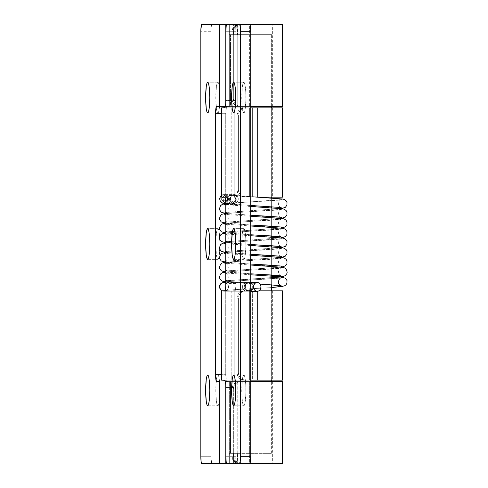 <?xml version="1.0" encoding="UTF-8"?>
<svg xmlns="http://www.w3.org/2000/svg" width="488" height="488" viewBox="0 0 488 488"><rect width="100%" height="100%" fill="white"/><g stroke="black" fill="none" stroke-linecap="round" stroke-linejoin="round"><path stroke-width="0.37" stroke-dasharray="2.44 1.83" d="M271.627 453.352L271.627 381.616L271.627 453.352L235.027 453.352L271.627 453.352L235.027 453.352L235.027 34.648L235.027 453.352L271.627 453.352M271.627 380.152L271.627 290.848L271.627 380.152M271.627 284.772L271.627 275.982L271.627 284.772M271.627 275.012L271.627 266.222L271.627 275.012M271.627 265.252L271.627 256.462L271.627 265.252M271.627 255.492L271.627 246.702L271.627 255.492M271.627 245.732L271.627 236.942L271.627 245.732M271.627 235.972L271.627 227.182L271.627 235.972M271.627 226.212L271.627 217.422L271.627 226.212M271.627 216.452L271.627 207.662L271.627 216.452M271.627 206.692L271.627 197.902L271.627 206.692M271.627 197.152L271.627 107.848L271.627 197.152M271.627 106.384L271.627 34.648L235.027 34.648L271.627 34.648L271.627 106.384M235.027 34.648L271.627 34.648L235.027 34.648M225.798 282.814A4.392 4.349 -90 0 1 224.151 291.269L248.496 291.269C243.341 291.385 243.372 282.351 248.496 282.485L249.417 282.485L247.788 282.839L246.428 283.809L245.238 286.877L246.428 289.945L247.788 290.915L249.417 291.269L246.373 289.945L245.189 286.877L246.373 283.809L249.417 282.485C243.988 282.332 244 291.421 249.417 291.269L249.417 291.269C254.827 291.428 254.84 282.326 249.417 282.485L246.635 282.485L243.671 283.815L242.506 286.877L243.677 289.939L246.635 291.269L249.356 291.269C243.847 291.19 243.89 282.552 249.356 282.485C254.943 282.491 254.675 291.293 249.356 291.269L247.977 291.269C243.03 291.403 243.018 282.351 247.977 282.485L246.635 282.485C241.267 282.351 241.279 291.403 246.635 291.269C251.985 291.409 251.997 282.345 246.635 282.485L247.977 282.485C243.018 282.351 243.03 291.403 247.977 291.269L250.704 291.269L247.977 291.269L250.704 289.945L247.977 291.269L246.452 291.269L249.588 289.939L250.759 286.877L249.588 283.815L246.635 282.485L249.356 282.485L252.339 283.809L253.522 286.877L252.339 289.939L250.978 290.915L249.356 291.269L251.046 290.915L252.4 289.945L253.595 286.877L252.406 283.809L251.046 282.839L249.417 282.485L225.798 282.485L232.148 282.485L224.151 281.509L226.005 280.698L253.327 278.843L225.798 280.728M250.704 282.485L247.977 282.485L250.704 282.485M233.752 282.582L248.496 282.485C253.644 282.369 253.62 291.403 248.496 291.269L250.039 290.921L251.326 289.945L252.448 286.877L251.32 283.803L250.039 282.833L248.496 282.485L246.952 282.833L245.665 283.809L244.537 286.877L245.665 289.945L246.952 290.921L248.496 291.269L224.151 291.269A4.392 4.349 90 0 0 226.096 282.949M225.798 203.801L250.704 205.503L224.151 203.429A4.392 4.349 90 0 0 228.5 199.037L238.4 199.037L237.363 201.831L236.442 202.709L233.801 203.411L231.586 202.459L230.751 201.495L230.043 199.031L219.801 199.037L230.08 199.031L228.945 199.031L232.752 203.429L236.558 199.037L238.303 199.037L237.363 201.831L234.167 203.429L230.043 199.037L230.348 197.372L231.239 195.944L234.124 194.645L238.12 197.738L238.303 199.037L228.5 199.037A4.392 4.349 90 0 0 221.875 195.291A4.392 4.349 -90 0 1 228.5 199.037A4.392 4.349 -90 0 1 224.151 203.429L253.327 205.643M234.124 194.645L237.034 195.871L238.12 197.738L238.303 199.037L236.558 199.037L232.752 203.429L228.945 199.031L221.271 199.031L225.072 203.429L228.884 199.037L236.558 199.037L228.884 199.037L225.072 203.429L221.271 199.031L219.386 199.031L223.724 203.429L227.713 199.037L228.884 199.037L227.713 199.037L223.724 203.429L219.606 199.031L222.827 199.031L226.951 203.429L231.074 199.037L227.853 199.037L231.074 199.037L226.957 194.645L222.827 199.031L219.606 199.031L223.73 194.645L227.853 199.037L223.73 194.645L219.386 199.031L221.271 199.031L225.078 194.645L228.884 199.037L225.078 194.645L221.271 199.031L228.945 199.031L232.758 194.645L236.558 199.037L232.758 194.645L228.945 199.031L230.043 199.031L231.239 195.944L234.179 194.645L224.151 194.645L253.327 196.859L224.151 194.645M225.218 281.796L280.838 277.94L225.218 281.796M250.704 274.793L225.798 273.005M262.373 265.679L280.649 267.034L282.503 267.845L225.224 272.036L282.503 267.845L280.649 267.034L264.52 265.808M250.704 265.033L225.798 263.245M262.373 255.919L280.649 257.274L282.503 258.085L225.224 262.276L282.503 258.085L280.649 257.274L264.52 256.048M250.704 255.273L225.798 253.486M262.373 246.159L280.649 247.514L282.503 248.325L225.224 252.516L282.503 248.325L280.649 247.514L264.52 246.287M250.704 245.513L225.798 243.726M262.373 236.399L280.649 237.754L282.503 238.565L225.224 242.756L282.503 238.565L280.649 237.754L264.52 236.528M250.704 235.753L225.798 233.965M262.373 226.639L280.649 227.994L282.503 228.805L225.224 232.996L282.503 228.805L280.649 227.994L264.52 226.767M250.704 225.993L225.798 224.206M262.373 216.879L280.649 218.234L282.503 219.045L225.224 223.236L282.503 219.045L280.649 218.234L264.52 217.007M250.704 216.233L225.798 214.446M262.373 207.119L280.649 208.474L282.503 209.285L225.224 213.476L282.503 209.285L280.649 208.474L264.52 207.248M250.704 206.473L225.798 204.685M262.373 197.359L280.649 198.714L282.503 199.525L225.224 203.716L282.503 199.525L280.649 198.714L264.52 197.487M253.327 215.403L224.151 213.189L226.005 212.378L281.448 208.547L225.798 212.408M225.798 213.524L250.704 215.257L225.798 213.561M253.327 225.163L224.151 222.949L226.005 222.138L281.448 218.307L225.798 222.168M225.798 223.284L250.704 225.017L225.798 223.321M253.327 234.923L224.151 232.709L226.005 231.898L281.448 228.067L225.798 231.928M225.798 233.044L250.704 234.777L225.798 233.081M253.327 244.683L224.151 242.469L226.005 241.658L281.448 237.827L225.798 241.688M225.798 242.804L250.704 244.537L225.798 242.841M253.327 254.443L224.151 252.229L226.005 251.418L281.448 247.587L225.798 251.448M225.798 252.564L250.704 254.297L225.798 252.601M253.327 264.203L224.151 261.989L226.005 261.178L281.448 257.347L225.798 261.208M225.798 262.324L250.704 264.057L225.798 262.361M253.327 273.963L224.151 271.749L226.005 270.938L281.448 267.107L225.798 270.968M225.798 272.084L250.704 273.817L225.798 272.121M281.448 276.867L253.327 278.843L281.448 276.867M225.798 281.844L232.276 282.497L225.798 281.881M234.874 282.692L235.472 282.729M271.627 287.584L235.173 289.64L226.005 290.458L224.151 291.269L226.005 290.458L235.173 289.64L271.627 287.584L253.327 288.603C240.023 289.305 226.572 290.104 225.609 290.592C226.627 290.726 227.506 289.329 228.244 286.401C227.347 283.863 226.475 282.644 225.615 282.741M233.892 282.485L232.276 282.497L233.892 282.485M224.151 203.429A4.392 4.349 -90 0 1 222.827 203.221A4.392 4.349 90 0 0 224.151 203.429L227.457 203.429M229.488 203.197L227.518 203.429M222.345 290.872A4.392 4.349 90 0 0 224.151 291.269A4.392 4.349 -90 0 1 222.296 290.848M234.179 194.645L234.24 194.645C232.276 194.474 230.891 195.932 230.08 199.031C230.641 202.13 232.026 203.6 234.234 203.429L233.801 203.411M227.256 203.404L229.787 203.161M227.835 203.423L228.286 203.429M222.827 199.031L223.998 202.099L225.334 203.075L226.951 203.429L228.561 203.081L229.903 202.105L230.775 200.684L231.074 199.037L229.909 195.975L228.573 194.999L226.957 194.645L225.346 194.993L224.004 195.963L223.132 197.384L222.827 199.031M250.704 283.809L247.977 282.485L250.704 283.809M249.417 291.269L246.593 291.269M217.855 82.228L207.705 82.228L217.855 82.228L217.069 83.399L216.398 86.73L215.794 97.6L216.398 108.47L217.069 111.801L217.855 112.972A15.372 2.068 -90 0 0 219.923 97.6A15.372 2.068 -90 0 0 217.855 82.228A15.372 2.068 -90 0 0 216.007 90.744A15.372 2.068 -90 0 0 216.208 106.854A15.372 2.068 -90 0 0 217.855 112.972L218.648 111.801L219.319 108.47L219.923 97.6L219.319 86.73L218.648 83.399L217.855 82.228M207.705 112.972L217.855 112.972L207.705 112.972M217.855 228.628L207.705 228.628L217.855 228.628L217.069 229.799L216.398 233.13L215.794 244L216.398 254.87L217.069 258.201L217.855 259.372A15.372 2.068 -90 0 0 219.923 244A15.372 2.068 -90 0 0 217.855 228.628A15.372 2.068 -90 0 0 215.794 244A15.372 2.068 -90 0 0 217.855 259.372L218.648 258.201L219.319 254.87L219.923 244L219.319 233.13L218.648 229.799L217.855 228.628M207.705 259.372L217.855 259.372L207.705 259.372M217.855 375.028L207.705 375.028L217.855 375.028L217.069 376.199L216.398 379.53L215.794 390.4L216.398 401.27L217.069 404.601L217.855 405.772A15.372 2.068 -90 0 0 219.923 390.4A15.372 2.068 -90 0 0 217.855 375.028A15.372 2.068 -90 0 0 216.208 381.146A15.372 2.068 -90 0 0 216.007 397.256A15.372 2.068 -90 0 0 217.855 405.772L218.648 404.601L219.319 401.27L219.923 390.4L219.319 379.53L218.648 376.199L217.855 375.028M207.705 405.772L217.855 405.772L207.705 405.772M225.773 106.384L225.773 102.144L225.773 106.384L229.336 106.384L229.336 24.4L229.336 106.384L250.704 106.384L225.773 106.384M282.607 106.384L249.392 106.384L249.392 24.4L282.607 24.4M231.794 107.848L231.794 197.152L272.603 197.152L244.281 197.152A7.32 7.253 90 0 1 237.022 189.832L238.4 189.832L238.955 192.632L240.523 195.011L242.878 196.597L245.653 197.152A7.32 7.253 -90 0 1 238.4 189.832L238.4 115.168L237.022 115.168A7.32 7.253 90 0 1 244.281 107.848L245.653 107.848L242.878 108.403L240.523 109.989L238.955 112.368L238.4 115.168L237.022 115.168L237.022 189.832L238.4 189.832L238.4 115.168A7.32 7.253 -90 0 1 245.653 107.848L252.625 107.848L244.281 107.848L241.499 108.403L238.248 111.099L237.022 115.168L237.022 189.832L237.577 192.632L239.15 195.011L241.499 196.597L244.281 197.152L252.625 197.152L252.625 107.848L272.603 107.848L234.203 107.848L250.734 107.848L250.734 197.152L250.734 107.848L272.639 107.848L255.919 107.848L255.919 197.152L255.919 107.848L252.625 107.848L252.625 197.152L272.639 197.152L234.203 197.152L234.203 107.848L231.794 107.848L234.972 107.848A7.32 0.982 -90 0 0 235.954 100.528L235.954 31.72L225.798 31.72L235.954 31.72A7.32 0.982 -90 0 1 236.936 24.4L249.722 24.4L229.336 24.4L249.722 24.4L236.936 24.4L236.393 25.632L235.954 31.72L235.881 103.328L235.161 107.708L231.794 107.848L234.203 107.848L234.203 197.152L231.794 197.152L232.032 107.848L232.032 197.152L235.161 197.292L235.954 204.472L235.881 286.328L235.161 290.708L231.794 290.848L234.203 290.848L234.203 380.152L231.794 380.152L232.032 290.848L232.032 380.152L235.161 380.292L235.881 384.672L236.119 460.349L236.936 463.6L249.722 463.6L229.336 463.6L229.336 381.616L225.407 381.616L225.773 381.616L225.773 385.855L225.773 381.616L229.336 381.616L229.336 463.6L249.722 463.6M282.607 463.6L239.236 463.6L236.46 463.045L233.209 460.349L231.983 456.28L231.983 388.936L233.362 388.936L233.911 386.136L235.484 383.757L239.199 381.756L272.359 381.616L226.706 381.616A7.32 0.982 -90 0 1 225.724 374.296L221.546 374.296L225.724 374.296L225.724 113.704A7.32 0.982 -90 0 1 226.706 106.384L216.556 106.384L230.507 106.384L226.517 106.524L225.724 113.704L225.724 374.296L226.517 381.476L230.507 381.616L230.507 453.352L229.36 453.352L229.311 463.6L211.957 463.6L211.048 459.08L210.993 30.293L211.408 25.632L211.957 24.4L229.311 24.4L229.36 34.648L230.507 34.648L230.507 106.384L237.735 106.384L237.735 24.4L234.234 24.4L234.026 34.648L230.507 34.648L230.507 106.384L272.231 106.384L250.771 106.384L250.771 24.4L272.359 24.4L237.735 24.4L237.735 106.384L272.359 106.384L240.614 106.384A7.32 7.253 -90 0 1 233.362 99.064L233.362 31.72L233.911 28.92L235.484 26.541L237.839 24.955L240.614 24.4L250.771 24.4L250.771 106.384L240.614 106.384L237.839 105.829L234.582 103.133L233.362 99.064L231.983 99.064L232.123 30.293L234.106 26.541L236.46 24.955L239.236 24.4L249.392 24.4L249.392 106.384L239.236 106.384L236.46 105.829L234.106 104.243L232.123 100.491L231.983 31.72L233.362 31.72L233.362 99.064L231.983 99.064A7.32 7.253 90 0 0 239.236 106.384L282.406 106.384M282.29 463.6L249.392 463.6L249.392 381.616L249.392 463.6L239.236 463.6L272.231 463.6L237.735 463.6L272.359 463.6L240.614 463.6L236.582 462.368L234.582 460.349L233.362 456.28L231.983 456.28L231.983 388.936L233.362 388.936L233.362 456.28L233.362 388.936A7.32 7.253 -90 0 1 240.614 381.616L250.771 381.616L250.771 463.6L250.771 381.616L272.231 381.616L230.507 381.616L230.507 453.352L234.026 453.352L234.234 463.6L237.735 463.6L237.735 381.616L237.735 463.6L211.957 463.6A7.32 0.982 -90 0 1 210.975 456.28L200.818 456.28L210.975 456.28L210.975 31.72L200.818 31.72L210.975 31.72A7.32 0.982 -90 0 1 211.957 24.4L233.606 24.4L229.311 24.4L229.36 34.648L240.084 34.648L229.36 34.648L233.508 34.648L233.606 24.4L233.508 34.648L236.113 34.648L236.204 24.4L233.606 24.4L236.204 24.4L236.113 34.648L240.133 34.648L240.493 24.4L234.234 24.4L237.65 24.4L237.467 34.648L240.133 34.648M282.406 381.616L239.236 381.616A7.32 7.253 90 0 0 231.983 388.936L232.538 386.136L234.106 383.757L237.821 381.756L282.607 381.616M250.704 381.616L229.336 381.616L250.704 381.616M282.29 24.4L240.493 24.4M211.957 463.6L201.8 463.6L211.957 463.6M240.614 106.384L239.236 106.384L240.614 106.384M225.724 113.704L221.546 113.704L225.724 113.704M240.614 24.4L239.236 24.4A7.32 7.253 90 0 0 231.983 31.72L233.362 31.72A7.32 7.253 -90 0 1 240.614 24.4M233.362 456.28L231.983 456.28A7.32 7.253 90 0 0 239.236 463.6L240.614 463.6A7.32 7.253 -90 0 1 233.362 456.28M235.155 453.352L234.026 453.352L234.234 463.6L235.338 463.6L235.155 453.352L235.338 463.6L237.65 463.6L237.467 453.352L229.36 453.352L240.133 453.352L237.467 453.352L237.65 463.6L240.493 463.6L236.204 463.6L236.113 453.352L236.204 463.6L233.606 463.6L233.508 453.352L233.606 463.6L229.311 463.6L229.36 453.352L235.155 453.352M235.338 24.4L234.234 24.4L234.026 34.648L235.155 34.648L235.338 24.4L235.155 34.648L237.467 34.648L237.65 24.4L235.338 24.4M243.823 375.028L233.667 375.028L243.823 375.028L244.61 376.199L245.732 384.52L245.848 393.401L244.97 403.18L243.823 405.772A15.372 2.068 -90 0 0 245.885 390.4A15.372 2.068 -90 0 0 243.823 375.028A15.372 2.068 -90 0 0 241.755 390.4A15.372 2.068 -90 0 0 243.823 405.772L243.03 404.601L242.359 401.27L241.755 390.4L242.359 379.53L243.03 376.199L243.823 375.028M233.667 405.772L243.823 405.772L233.667 405.772M243.823 228.628L233.667 228.628L243.823 228.628L244.61 229.799L245.732 238.12L245.848 247.001L244.97 256.779L243.823 259.372A15.372 2.068 -90 0 0 245.885 244A15.372 2.068 -90 0 0 243.823 228.628A15.372 2.068 -90 0 0 241.755 244A15.372 2.068 -90 0 0 243.823 259.372L243.03 258.201L242.359 254.87L241.755 244L242.359 233.13L243.03 229.799L243.823 228.628M233.667 259.372L243.823 259.372L233.667 259.372M243.823 82.228L233.667 82.228L243.823 82.228L244.61 83.399L245.732 91.72L245.848 100.601L244.97 110.379L243.823 112.972A15.372 2.068 -90 0 0 245.885 97.6A15.372 2.068 -90 0 0 243.823 82.228A15.372 2.068 -90 0 0 241.755 97.6A15.372 2.068 -90 0 0 243.823 112.972L243.03 111.801L242.359 108.47L241.755 97.6L242.359 86.73L243.03 83.399L243.823 82.228M233.667 112.972L243.823 112.972L233.667 112.972M282.552 290.848L221.546 290.848L224.889 290.848L224.889 380.152L224.889 290.848L249.392 290.848L249.392 380.152L221.546 380.152L249.392 380.152L249.392 290.848L282.607 290.848M282.552 107.848L221.546 107.848L224.889 107.848L224.889 197.152L224.889 107.848L249.392 107.848L249.392 197.152L221.546 197.152L249.392 197.152L249.392 107.848L282.607 107.848M231.794 290.848L231.794 380.152L272.603 380.152L244.281 380.152A7.32 7.253 90 0 1 237.022 372.832L238.4 372.832L238.955 375.632L240.523 378.011L242.878 379.597L245.653 380.152A7.32 7.253 -90 0 1 238.4 372.832L238.4 298.168L237.022 298.168A7.32 7.253 90 0 1 244.281 290.848L245.653 290.848L242.878 291.403L240.523 292.989L238.955 295.368L238.4 298.168L237.022 298.168L237.022 372.832L238.4 372.832L238.4 298.168A7.32 7.253 -90 0 1 245.653 290.848L258.853 290.848L257.261 290.848L257.261 291.269L257.261 290.848L242.865 290.988L239.15 292.989L237.162 296.741L237.022 372.832L237.577 375.632L239.15 378.011L241.499 379.597L244.281 380.152L252.625 380.152L252.625 290.848L255.919 290.848L252.625 290.848L252.625 380.152L255.919 380.152L255.919 290.848L255.919 380.152L272.639 380.152L250.734 380.152L250.734 290.848L272.639 290.848L250.734 290.848L250.734 380.152L234.203 380.152L234.203 290.848L250.734 290.848L234.972 290.848A7.32 0.982 -90 0 0 235.954 283.528L225.798 283.528L235.954 283.528L235.954 204.472A7.32 0.982 -90 0 0 234.972 197.152L231.794 197.152M257.261 197.152L258.671 197.152L257.261 197.152M226.786 463.6L236.936 463.6L226.786 463.6M231.794 380.152L234.972 380.152A7.32 0.982 -90 0 1 235.954 387.472L225.798 387.472L235.954 387.472L235.954 456.28A7.32 0.982 -90 0 0 236.936 463.6M225.798 456.28L235.954 456.28L225.798 456.28M234.972 107.848L224.816 107.848L234.972 107.848M235.954 100.528L225.798 100.528L235.954 100.528M225.798 204.472L235.954 204.472L225.798 204.472M224.816 290.848L234.972 290.848L224.816 290.848M233.661 282.576L232.977 282.522M246.635 291.269L246.452 291.269C251.936 290.586 252.186 283.272 246.452 282.485C242.396 281.112 240.078 290.94 246.452 291.269L250.704 291.269M232.752 203.429L234.234 203.429C235.991 203.905 237.375 202.441 238.4 199.037C237.43 195.84 236.046 194.376 234.24 194.645L223.553 194.645C221.406 194.596 220.015 196.06 219.386 199.031C219.582 201.648 220.972 203.112 223.547 203.429L232.752 203.429M226.951 203.429L223.547 203.429C225.407 203.758 226.798 202.294 227.713 199.037C227.518 196.42 226.127 194.956 223.553 194.645L226.957 194.645M225.047 281.771L253.327 279.819C266.771 279.185 280.173 278.282 281.155 277.825M260.195 284.101L235.198 282.717M225.499 272.945C226.444 272.871 227.359 274.11 228.25 276.659C228.494 278.996 226.67 280.362 225.609 280.832L271.627 277.831M225.047 272.011L253.327 270.059C266.771 269.425 280.173 268.522 281.155 268.065C280.21 267.991 279.295 269.23 278.404 271.779C278.154 274.116 279.984 275.482 281.045 275.952M225.499 263.185C226.444 263.111 227.359 264.35 228.25 266.899C228.494 269.236 226.67 270.602 225.609 271.072L281.606 267.131M225.047 262.251L253.327 260.299C266.771 259.665 280.173 258.762 281.155 258.304C280.21 258.231 279.295 259.47 278.404 262.019C278.154 264.356 279.984 265.722 281.045 266.192M225.499 253.424C226.444 253.351 227.359 254.59 228.25 257.139C228.494 259.476 226.67 260.842 225.609 261.312L281.606 257.371M225.047 252.491L253.327 250.539C266.771 249.905 280.173 249.002 281.155 248.544C280.21 248.471 279.295 249.71 278.404 252.259C278.154 254.596 279.984 255.962 281.045 256.432M225.499 243.664C226.444 243.591 227.359 244.83 228.25 247.379C228.494 249.716 226.67 251.082 225.609 251.552L281.606 247.611M225.047 242.731L253.327 240.779C266.771 240.145 280.173 239.242 281.155 238.784C280.21 238.711 279.295 239.95 278.404 242.499C278.154 244.836 279.984 246.202 281.045 246.672M225.499 233.904C226.444 233.831 227.359 235.07 228.25 237.619C228.494 239.956 226.67 241.322 225.609 241.792L281.606 237.851M225.047 232.971L253.327 231.019C266.771 230.385 280.173 229.482 281.155 229.024C280.21 228.951 279.295 230.19 278.404 232.739C278.154 235.076 279.984 236.442 281.045 236.912M225.499 224.144C226.444 224.071 227.359 225.31 228.25 227.859C228.494 230.196 226.67 231.562 225.609 232.032L281.606 228.091M225.047 223.211L253.327 221.259C266.771 220.625 280.173 219.722 281.155 219.264C280.21 219.191 279.295 220.43 278.404 222.979C278.154 225.316 279.984 226.682 281.045 227.152M225.499 214.384C226.444 214.311 227.359 215.55 228.25 218.099C228.494 220.436 226.67 221.802 225.609 222.272L281.606 218.331M225.047 213.451L253.327 211.499C266.771 210.865 280.173 209.962 281.155 209.504C280.21 209.431 279.295 210.67 278.404 213.219C278.154 215.556 279.984 216.922 281.045 217.392M225.499 204.624C226.444 204.551 227.359 205.79 228.25 208.339C228.494 210.676 226.67 212.042 225.609 212.512L281.606 208.571M229.732 203.167L253.327 201.739C266.771 201.105 280.173 200.202 281.155 199.744C280.21 199.671 279.295 200.91 278.404 203.459C278.154 205.796 279.984 207.162 281.045 207.632M253.327 196.859C239.882 196.225 226.475 195.322 225.499 194.864L225.615 194.901M225.047 203.691L227.219 203.411M222.266 290.848L222.809 291.055M234.173 203.429L228.25 203.429M272.359 106.384L272.359 24.4M272.359 381.616L272.359 463.6M240.133 453.352L240.493 463.6M272.639 290.848L272.639 380.152M272.639 107.848L272.639 197.152"/><path stroke-width="0.73" d="M271.627 381.616L271.627 380.152L271.627 381.616M271.627 290.848L271.627 284.772L271.627 290.848M271.627 275.982L271.627 275.012L271.627 275.982M271.627 266.222L271.627 265.252L271.627 266.222M271.627 256.462L271.627 255.492L271.627 256.462M271.627 246.702L271.627 245.732L271.627 246.702M271.627 236.942L271.627 235.972L271.627 236.942M271.627 227.182L271.627 226.212L271.627 227.182M271.627 217.422L271.627 216.452L271.627 217.422M271.627 207.662L271.627 206.692L271.627 207.662M271.627 197.902L271.627 197.152L271.627 197.902M271.627 107.848L271.627 106.384L271.627 107.848M250.704 291.269L257.237 291.269C252.339 291.354 252.339 282.399 257.237 282.485L250.704 282.485L257.237 282.485C262.141 282.387 262.135 291.36 257.237 291.269L250.704 291.269L257.237 291.269L258.731 290.915L259.97 289.939L261.056 286.877L260.775 285.23L259.97 283.815L258.731 282.839L257.237 282.485L255.743 282.839L254.504 283.815L253.424 286.877L254.504 289.939L255.749 290.909L257.237 291.269M222.296 290.848A4.392 4.349 -90 0 1 224.151 282.485L225.798 282.485L224.151 282.485A4.392 4.349 -90 0 1 225.798 282.814A4.392 4.349 90 0 0 224.151 282.485L225.218 281.796L224.151 282.485A4.392 4.349 90 0 0 222.156 290.775M221.875 195.291A4.392 4.349 90 0 0 219.801 199.037A4.392 4.349 -90 0 1 221.875 195.291M280.838 277.94L282.503 277.605L280.649 276.794L250.704 274.793L280.649 276.794L282.503 277.605L280.838 277.94M225.798 273.06L224.151 272.725L225.224 272.036L224.151 272.725L225.798 273.005M264.52 265.808L262.373 265.679M255.736 265.307L250.704 265.033L255.736 265.307M225.798 263.3L224.151 262.965L225.224 262.276L224.151 262.965L225.798 263.245M264.52 256.048L262.373 255.919M255.736 255.547L250.704 255.273L255.736 255.547M225.798 253.54L224.151 253.205L225.224 252.516L224.151 253.205L225.798 253.486M264.52 246.287L262.373 246.159M255.736 245.787L250.704 245.513L255.736 245.787M225.798 243.78L224.151 243.445L225.224 242.756L224.151 243.445L225.798 243.726M264.52 236.528L262.373 236.399M255.736 236.027L250.704 235.753L255.736 236.027M225.798 234.02L224.151 233.685L225.224 232.996L224.151 233.685L225.798 233.965M264.52 226.767L262.373 226.639M255.736 226.267L250.704 225.993L255.736 226.267M225.798 224.26L224.151 223.925L225.224 223.236L224.151 223.925L225.798 224.206M264.52 217.007L262.373 216.879M255.736 216.507L250.704 216.233L255.736 216.507M225.798 214.5L224.151 214.165L225.224 213.476L224.151 214.165L225.798 214.446M264.52 207.248L262.373 207.119M255.736 206.747L250.704 206.473L255.736 206.747M225.798 204.74L224.151 204.405L225.224 203.716L224.151 204.405L225.798 204.685M264.52 197.487L262.373 197.359M255.736 196.987L253.327 196.859L255.736 196.987M253.327 205.643L280.649 207.498L282.503 208.309L281.448 208.547L282.503 208.309L280.649 207.498L250.704 205.497L280.734 207.51M225.798 212.408L224.151 213.189L225.798 213.524M250.704 215.257L271.474 216.44L280.649 217.258L282.503 218.069L281.448 218.307L282.503 218.069L280.649 217.258L271.474 216.44L250.704 215.257M225.798 222.168L224.151 222.949L225.798 223.284M250.704 225.017L271.474 226.2L280.649 227.018L282.503 227.829L281.448 228.067L282.503 227.829L280.649 227.018L271.474 226.2L250.704 225.017M225.798 231.928L224.151 232.709L225.798 233.044M250.704 234.777L271.474 235.96L280.649 236.778L282.503 237.589L281.448 237.827L282.503 237.589L280.649 236.778L271.474 235.96L250.704 234.777M225.798 241.688L224.151 242.469L225.798 242.804M250.704 244.537L271.474 245.72L280.649 246.538L282.503 247.349L281.448 247.587L282.503 247.349L280.649 246.538L271.474 245.72L250.704 244.537M225.798 251.448L224.151 252.229L225.798 252.564M250.704 254.297L271.474 255.48L280.649 256.298L282.503 257.109L281.448 257.347L282.503 257.109L280.649 256.298L271.474 255.48L250.704 254.297M225.798 261.208L224.151 261.989L225.798 262.324M250.704 264.057L271.474 265.24L280.649 266.058L282.503 266.869L281.448 267.107L282.503 266.869L280.649 266.058L271.474 265.24L250.704 264.057M225.798 270.968L224.151 271.749L225.798 272.084M250.704 273.817L271.474 275L280.649 275.818L282.503 276.629L281.448 276.867L282.503 276.629L280.649 275.818L271.474 275L250.704 273.817M225.798 280.728L224.151 281.509L225.798 281.844M260.195 284.101L280.649 285.578L282.503 286.389L271.627 287.584L282.503 286.389L280.649 285.578L260.195 284.101L281.045 285.712C279.984 285.242 278.154 283.876 278.404 281.539C279.295 278.99 280.21 277.751 281.155 277.825M222.827 203.221A4.392 4.349 -90 0 1 219.801 199.037A4.392 4.349 90 0 0 222.827 203.221M250.704 289.945L250.704 283.809L250.704 289.945M207.705 82.228A15.372 2.068 90 0 1 209.767 97.6A15.372 2.068 90 0 1 207.705 112.972L208.492 111.801L209.163 108.47L209.767 97.6L209.163 86.73L208.492 83.399L207.705 82.228L206.912 83.399L206.241 86.73L205.637 97.6L206.241 108.47L206.912 111.801L207.705 112.972A15.372 2.068 90 0 1 205.637 97.6A15.372 2.068 90 0 1 207.705 82.228M207.705 228.628A15.372 2.068 90 0 1 209.767 244A15.372 2.068 90 0 1 207.705 259.372L208.492 258.201L209.163 254.87L209.767 244L209.163 233.13L208.492 229.799L207.705 228.628L206.912 229.799L206.241 233.13L205.637 244L206.241 254.87L206.912 258.201L207.705 259.372A15.372 2.068 90 0 1 205.637 244A15.372 2.068 90 0 1 207.705 228.628M207.705 375.028A15.372 2.068 90 0 1 209.767 390.4A15.372 2.068 90 0 1 207.705 405.772L208.492 404.601L209.163 401.27L209.767 390.4L209.163 379.53L208.492 376.199L207.705 375.028L206.912 376.199L206.241 379.53L205.637 390.4L206.241 401.27L206.912 404.601L207.705 405.772A15.372 2.068 90 0 1 205.637 390.4A15.372 2.068 90 0 1 207.705 375.028M225.773 106.384L219.49 106.384L219.49 24.4L201.8 24.4A7.32 0.982 90 0 0 200.818 31.72L200.818 456.28L200.891 28.92L201.8 24.4L229.336 24.4L225.773 24.4L225.773 102.144L225.773 24.4L219.49 24.4L219.49 106.384L225.407 106.384M282.406 106.384L250.704 106.384L282.607 106.384L282.607 24.4L249.722 24.4L282.29 24.4M219.49 106.384L216.361 106.524L215.568 113.704L215.568 374.296L216.361 381.476L219.49 381.616L219.49 463.6L201.8 463.6L201.105 461.459L200.818 456.28A7.32 0.982 90 0 0 201.8 463.6L225.773 463.6L225.773 385.855L225.773 463.6L229.336 463.6L219.49 463.6L219.49 381.616L216.556 381.616A7.32 0.982 90 0 1 215.568 374.296L221.546 374.296L215.568 374.296L215.568 113.704A7.32 0.982 90 0 1 216.556 106.384L219.49 106.384M225.407 381.616L225.773 381.616M236.936 463.6L282.607 463.6L282.607 381.616L250.704 381.616L282.406 381.616M249.722 463.6L226.786 463.6A7.32 0.982 90 0 1 225.798 456.28L225.798 387.472A7.32 0.982 90 0 0 224.816 380.152L221.875 380.152L221.875 290.848L221.875 380.152L221.546 380.152L225.005 380.292L225.724 384.672L225.798 456.28L226.237 462.368L226.786 463.6L239.565 463.6L240.389 460.349L240.554 31.72L250.704 31.72L250.704 456.28L250.417 461.459L249.722 463.6A7.32 0.982 -90 0 0 250.704 456.28L240.554 456.28A7.32 0.982 90 0 1 239.565 463.6L282.29 463.6M221.546 113.704L215.568 113.704L221.546 113.704M233.667 375.028A15.372 2.068 90 0 1 235.734 390.4A15.372 2.068 90 0 1 233.667 405.772L232.88 404.601L232.209 401.27L231.605 390.4L232.209 379.53L232.88 376.199L233.667 375.028L234.46 376.199L235.131 379.53L235.734 390.4L235.131 401.27L234.46 404.601L233.667 405.772A15.372 2.068 90 0 1 231.605 390.4A15.372 2.068 90 0 1 233.667 375.028M233.667 228.628A15.372 2.068 90 0 1 235.734 244A15.372 2.068 90 0 1 233.667 259.372L232.88 258.201L232.209 254.87L231.605 244L232.209 233.13L232.88 229.799L233.667 228.628L234.46 229.799L235.131 233.13L235.734 244L235.131 254.87L234.46 258.201L233.667 259.372A15.372 2.068 90 0 1 231.605 244A15.372 2.068 90 0 1 233.667 228.628M233.667 82.228A15.372 2.068 90 0 1 235.734 97.6A15.372 2.068 90 0 1 233.667 112.972L232.88 111.801L232.209 108.47L231.605 97.6L232.209 86.73L232.88 83.399L233.667 82.228L234.46 83.399L235.131 86.73L235.734 97.6L235.131 108.47L234.46 111.801L233.667 112.972A15.372 2.068 90 0 1 231.605 97.6A15.372 2.068 90 0 1 233.667 82.228M282.339 107.848L250.704 107.848L257.261 107.848L257.261 197.073L257.261 107.848L282.607 107.848L282.607 197.152L258.671 197.152L282.339 197.152M282.339 380.152L250.704 380.152L257.261 380.152L257.261 291.269L257.261 380.152L282.607 380.152L282.607 290.848L258.853 290.848L282.339 290.848M221.875 197.152L221.875 107.848L221.546 107.848L221.875 107.848L221.875 197.152L225.005 197.292L225.779 203.045L225.724 286.328L225.005 290.708L221.546 290.848L224.816 290.848A7.32 0.982 90 0 0 225.798 283.528L225.798 204.472A7.32 0.982 90 0 0 224.816 197.152L221.875 197.152M240.554 31.72L240.261 26.541L239.565 24.4L226.786 24.4L226.237 25.632L225.798 31.72L225.724 103.328L225.005 107.708L221.875 107.848L224.816 107.848A7.32 0.982 90 0 0 225.798 100.528L225.798 31.72A7.32 0.982 90 0 1 226.786 24.4L239.565 24.4A7.32 0.982 90 0 1 240.554 31.72L250.704 31.72L250.417 26.541L249.722 24.4L239.565 24.4L249.722 24.4A7.32 0.982 -90 0 1 250.704 31.72L250.704 456.28L240.554 456.28L240.554 31.72M271.627 287.584L284.394 285.962L286.041 284.779L286.926 283.278L287.017 280.576L285.547 278.331L281.417 276.861L250.704 274.793M280.734 275.83L253.327 273.963M271.627 277.831L281.899 276.849L285.37 275.629L286.932 273.5L287.182 272.115L286.145 269.169L284.51 267.906L282.784 267.351L250.704 265.033M280.734 266.07L253.327 264.203M281.606 267.131L285.37 265.868L286.932 263.74L287.011 261.037L286.145 259.409L284.51 258.146L282.784 257.591L250.704 255.273M280.734 256.31L253.327 254.443M281.606 257.371L285.37 256.108L286.932 253.98L287.011 251.277L286.145 249.649L284.51 248.386L282.784 247.831L250.704 245.513M280.734 246.55L253.327 244.683M281.606 247.611L285.37 246.349L286.932 244.22L287.011 241.517L286.145 239.889L284.51 238.626L282.784 238.071L250.704 235.753M280.734 236.79L253.327 234.923M281.606 237.851L285.37 236.589L286.932 234.46L287.011 231.757L286.145 230.129L284.51 228.866L282.784 228.311L250.704 225.993M280.734 227.03L253.327 225.163M281.606 228.091L285.37 226.829L286.932 224.7L287.011 221.997L286.145 220.369L284.51 219.106L282.784 218.551L250.704 216.233M280.734 217.27L253.327 215.403M281.606 218.331L285.37 217.069L286.932 214.94L287.011 212.237L286.145 210.609L284.51 209.346L282.784 208.791L250.704 206.473M225.798 281.881L222.717 281.265L221.259 280.496L219.71 278.349L219.472 276.958L220.527 274.024L222.168 272.774L225.047 272.011M225.798 272.121L221.284 270.749L219.716 268.62L219.472 267.235L220.509 264.289L222.144 263.026L225.047 262.251M225.798 262.361L221.284 260.988L219.716 258.86L219.472 257.475L220.509 254.529L222.144 253.266L225.047 252.491M225.798 252.601L221.284 251.228L219.716 249.1L219.472 247.715L220.509 244.769L222.144 243.506L225.047 242.731M225.798 242.841L221.284 241.469L219.716 239.34L219.472 237.955L220.509 235.009L222.144 233.746L225.047 232.971M225.798 233.081L221.284 231.709L219.716 229.58L219.472 228.195L220.509 225.249L222.144 223.986L225.047 223.211M225.798 223.321L221.284 221.948L219.716 219.82L219.472 218.435L220.509 215.489L222.144 214.226L225.047 213.451M225.798 213.561L221.284 212.189L219.716 210.06L219.472 208.675L220.509 205.729L222.144 204.466L225.047 203.691M281.606 208.571L285.37 207.309L286.932 205.18L287.011 202.477L286.145 200.849L284.51 199.586L282.784 199.031L253.327 196.859M225.798 203.801L222.809 203.215M225.047 281.771L221.107 283.211L219.637 285.456L219.728 288.158L220.613 289.659L222.266 290.848M221.546 197.152L221.546 107.848M221.546 380.152L221.546 290.848"/></g></svg>
